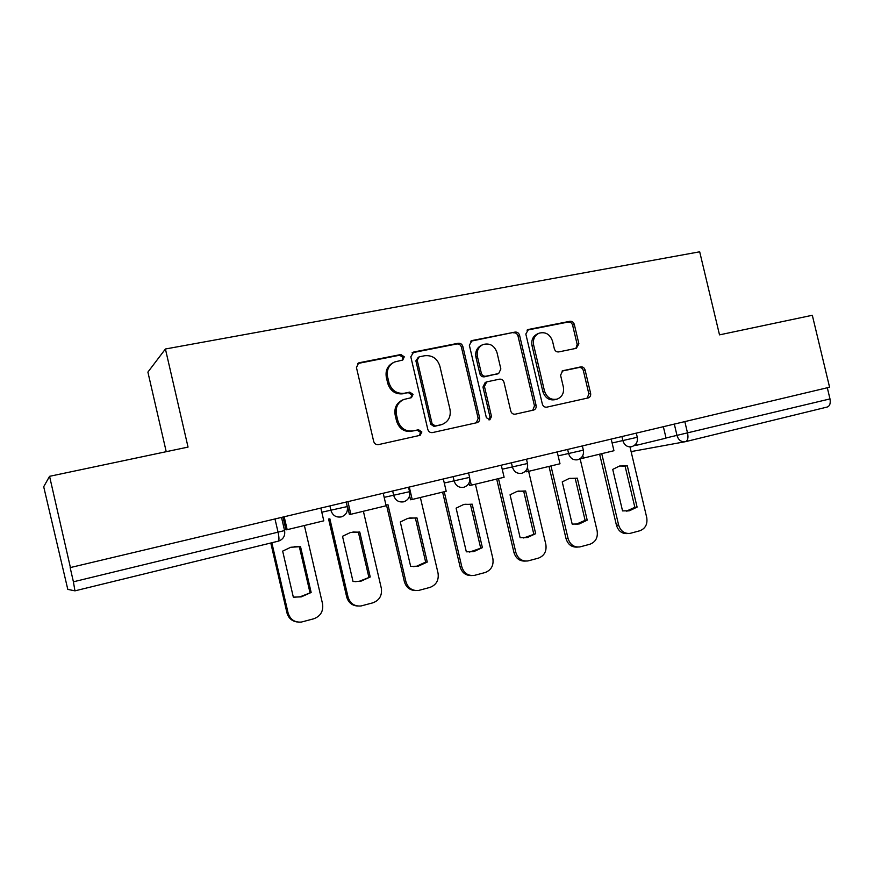 <?xml version="1.0" encoding="UTF-8"?>
<svg xmlns="http://www.w3.org/2000/svg" width="874" height="874" viewBox="0 0 874 874"><rect width="100%" height="100%" fill="white"/><g stroke="black" fill="none" stroke-linecap="round" stroke-linejoin="round"><path stroke-width="1.31" d="M404.28 356.821L400.926 354.527L359.454 362.688L358.624 362.95L356.45 367.561L373.668 441.37C374.487 443.795 376.126 444.877 378.562 444.593L420.143 435.318L421.869 431.974L418.526 429.735L413.238 430.904C405.569 431.778 400.434 428.347 397.823 420.613L396.403 414.516C395.288 407.437 397.768 402.422 403.854 399.462L411.457 397.659L413.074 394.382L409.72 392.12L404.422 393.224C396.741 393.999 391.596 390.525 388.985 382.801L387.564 376.705C386.461 369.921 388.777 365.015 394.524 362L402.772 360.022L404.28 356.821M402.269 360.186L403.012 357.499L399.669 355.215L357.728 363.518M419.302 435.525L420.536 432.422L417.204 430.194L413.238 430.904M410.824 397.823L411.774 394.939L408.431 392.677L404.422 393.224M576.337 348.3L578.883 343.766L574.316 324.44C573.562 322.156 572.099 321.108 569.946 321.293L528.475 329.443L525.831 334.032L542.339 404.05C543.115 406.366 544.6 407.393 546.807 407.153L588.388 397.878C590.223 397.069 590.966 395.572 590.616 393.366L585.088 369.997C584.335 367.714 582.882 366.687 580.729 366.894L562.736 370.74L560.573 375.219L563.337 386.898C564.265 392.787 562.255 396.84 557.306 399.057C551.079 400.314 546.807 397.626 544.48 390.995L533.632 344.979C532.714 339.407 534.538 335.485 539.105 333.18C545.562 331.596 550.041 334.25 552.532 341.166L554.334 348.781C555.099 351.075 556.574 352.124 558.748 351.916L576.337 348.3M274.993 518.981L278.085 532.321C279.188 537.576 279.232 540.525 278.238 541.181L74.967 590.846L67.801 589.393L43.7 486.731L49.567 476.319L188.041 447.084L165.415 348.999L699.692 251.799L719.51 334.862L812.317 315.274L829.579 387.215L70.16 567.608L73.405 581.8L284.563 530.573M49.567 476.319L70.423 567.587M462.859 346.497C462.073 344.137 460.522 343.067 458.216 343.264L413.697 352.025L410.813 356.8L427.801 429.385C428.61 431.789 430.194 432.849 432.554 432.575L477.248 422.612C479.192 421.738 479.99 420.176 479.64 417.925L462.859 346.497L461.428 347.197C460.653 344.848 459.101 343.766 456.796 343.974L412.08 352.79M472.113 340.532L515.07 332.087C517.299 331.891 518.795 332.961 519.571 335.277L536.101 405.427C536.45 407.655 535.686 409.196 533.796 410.026L515.299 414.167C513.049 414.418 511.53 413.369 510.755 411.031L504.003 382.342C503.216 380.004 501.698 378.945 499.436 379.174L486.687 381.894L484.447 386.472L491.516 416.537L489.855 419.815L486.37 417.685L469.349 345.219L472.113 340.532L470.66 341.242L515.07 332.087M166.224 451.683L147.892 372.095L165.415 348.999M827.307 387.75L829.983 398.915C830.748 403.351 829.808 406.071 827.165 407.055L685.653 441.632M74.945 590.846L73.405 581.8M393.082 362.743C387.477 365.802 385.237 370.663 386.33 377.317L387.564 376.705M403.143 393.781C395.485 394.567 390.35 391.104 387.75 383.402L386.33 377.317M403.198 399.735L402.575 399.997C396.512 402.958 394.032 407.961 395.146 415.008L396.403 414.516M411.927 431.352C404.28 432.215 399.167 428.795 396.567 421.093L395.146 415.008M476.297 422.841L478.154 418.395L461.428 347.197M419.214 356.821L417.204 360.164L432.095 423.781L435.416 426.009L442.277 424.403C448.537 421.563 451.104 416.527 449.979 409.316L439.851 366.108C437.317 358.504 432.28 355.041 424.731 355.729L419.214 356.821M418.395 357.138L415.893 360.831L417.204 360.164M441.927 424.524L434.05 426.468L430.74 424.24L415.893 360.831M532.703 410.288L534.484 405.929L517.998 335.987C517.222 333.682 515.726 332.623 513.508 332.808M486.687 381.894L485.19 382.484L482.961 387.051L490.008 417.018L491.516 416.537M489.003 419.946L490.008 417.018M497 352.583C494.411 345.492 489.757 342.816 483.027 344.542C478.362 346.923 476.494 350.922 477.412 356.537L481.29 373.034C482.077 375.383 483.617 376.443 485.9 376.224L498.661 373.515L500.857 368.981L497 352.583M482.262 344.902L481.552 345.241C476.898 347.612 475.03 351.599 475.948 357.204L477.412 356.537M498.661 373.515L484.404 376.825C482.131 377.044 480.591 375.995 479.815 373.646L475.948 357.204M538.581 333.42L537.477 333.901C532.922 336.195 531.108 340.117 532.015 345.667L533.632 344.979M556.891 399.178L555.624 399.571C549.418 400.827 545.158 398.151 542.841 391.541L532.015 345.667M587.164 398.173L588.857 393.901L583.351 370.598C582.597 368.325 581.144 367.298 579.003 367.506L562.015 371.111M575.89 348.398L577.168 344.443L572.612 325.172C571.858 322.899 570.405 321.861 568.253 322.036L527 330.154M270.787 542.994L286.956 612.882C288.464 618.104 291.84 621.13 297.094 621.971M311.155 592.474L301.279 596.876L293.325 597.139L282.663 551.112L290.813 547.244L300.536 546.687L311.155 592.474L300.088 596.789L294.079 597.226M309.931 592.397L299.356 546.785L294.232 546.6M320.845 508.089L323.795 520.828L287.175 529.677L284.192 516.796M283.001 517.08L285.962 529.863L287.175 529.677M304.381 525.514L322.561 603.858C323.533 611.199 320.605 616.17 313.777 618.781L301.443 622.048C294.68 622.605 290.234 619.6 288.103 613.024L271.836 542.743M300.536 546.687L299.356 546.785M328.58 519.003L346.694 596.986C348.344 602.514 351.938 605.529 357.477 606.01M370.226 576.993L360.82 581.254L353.03 581.505L342.51 536.286L350.398 532.528L359.76 532.026L370.226 576.993L359.433 581.221L355.03 581.691M368.806 576.993L358.373 532.179L352.91 532.015M383.216 493.275L386.133 505.762L350.856 514.283L347.918 501.654M347.546 506.538L349.414 514.535L350.856 514.283M363.387 511.257L381.315 588.213C382.288 595.423 379.48 600.296 372.881 602.82L361.071 605.966C354.494 606.523 350.157 603.563 348.049 597.073L329.859 518.785M359.76 532.026L358.373 532.179M386.461 504.866L404.367 581.636C406.115 587.372 409.84 590.343 415.521 590.54M427.277 562.058L418.285 566.177L410.66 566.407L400.292 521.986L407.929 518.315L416.953 517.867L427.277 562.058L425.66 562.102L416.701 566.199L413.424 566.636M425.66 562.102L415.379 518.074L409.786 517.911M443.326 478.985L446.199 491.254L412.2 499.469L409.305 487.069M409.589 495.744L410.54 499.764L412.2 499.469M420.361 497.492L438.038 573.115C439.01 580.194 436.323 584.957 429.953 587.415L418.624 590.442C412.233 591.01 407.994 588.082 405.918 581.669L387.936 504.604M416.953 517.867L415.379 518.074M442.605 492.117L460.085 566.811C461.909 572.678 465.7 575.605 471.447 575.573M482.393 547.627L473.784 551.614L466.334 551.822L456.108 508.165L463.504 504.582L472.2 504.178L482.393 547.627L469.567 552.062M480.602 547.725L470.452 504.44L464.859 504.276M501.283 465.219L504.112 477.259L471.326 485.179L469.83 478.821M468.923 483.224L469.458 485.529L471.326 485.179M475.412 484.196L492.86 558.519C493.832 565.478 491.243 570.154 485.092 572.536L474.211 575.442C468.005 576.01 463.865 573.125 461.811 566.789L444.232 491.723M472.2 504.178L470.452 504.44M496.694 479.05L513.945 552.488C515.824 558.442 519.637 561.316 525.383 561.086M535.675 533.664L527.426 537.532L520.139 537.729L510.055 494.815L517.222 491.319L525.624 490.959L535.675 533.664L523.668 537.969M533.719 533.817L523.712 491.254L518.173 491.09M557.197 451.934L559.994 463.766L528.355 471.403L527.459 467.612M526.006 470.529L526.301 471.796L528.355 471.403M528.65 471.337L545.846 544.415C546.818 551.254 544.338 555.831 538.395 558.147L527.918 560.944C521.898 561.512 517.867 558.661 515.835 552.412L498.497 478.613M525.624 490.959L523.712 491.254M549.003 466.41L566.024 538.624C567.958 544.644 571.771 547.463 577.495 547.08M587.208 520.172L579.298 523.93L572.186 524.105L562.233 481.891L569.171 478.482L577.299 478.165L587.208 520.172L585.11 520.358L575.879 524.345M585.11 520.358L575.234 478.504L569.804 478.329M611.199 439.109L613.941 450.722L583.395 458.107L582.794 455.583M581.035 457.954L581.166 458.544L583.395 458.107M580.096 458.686L597.117 530.769C598.089 537.488 595.697 541.978 589.95 544.229L579.866 546.927C574.01 547.485 570.077 544.677 568.078 538.504L550.97 465.94M577.299 478.165L575.234 478.504M599.63 454.185L616.432 525.219C618.399 531.272 622.201 534.036 627.86 533.522M637.091 507.106L629.477 510.755L622.55 510.908L612.729 469.393L619.447 466.061L627.303 465.787L637.091 507.106L634.852 507.335L626.319 511.159M634.852 507.335L625.096 466.159L619.819 465.973M663.355 426.709L666.064 438.136L636.545 445.27L636.152 443.588M634.131 445.598L636.545 445.27M630.023 447.04L646.738 517.561C647.7 524.171 645.405 528.573 639.844 530.758L630.121 533.369C624.429 533.905 620.606 531.141 618.628 525.045L601.749 453.672M627.303 465.787L625.096 466.159M399.669 355.215L400.926 354.527M417.204 430.194L418.526 429.735M408.431 392.677L409.72 392.12M666.032 437.972L829.983 398.915M674.313 424.108L677.066 435.733C678.563 440.212 681.349 442.2 685.445 441.676C687.74 440.769 688.461 437.983 687.609 433.329L684.823 421.607M684.866 441.785L631.104 451.596M612.117 442.987L637.277 437.284M621.906 436.563L622.878 440.693C624.397 445.259 627.281 447.269 631.52 446.734L631.716 446.68C636.097 445.106 637.954 441.982 637.288 437.317L636.305 433.143M558.125 455.867L583.351 450.165M567.641 449.454L568.635 453.661C570.187 458.304 573.147 460.347 577.539 459.779L577.758 459.724C582.171 458.118 584.04 454.95 583.362 450.197L582.357 445.959M502.222 469.207L527.492 463.515M511.421 462.805L512.426 467.098C514.01 471.818 517.069 473.894 521.614 473.304L521.865 473.238C526.323 471.599 528.202 468.377 527.503 463.548L526.487 459.232M444.265 483.027L469.611 477.39L468.584 472.987M453.136 476.658L454.152 481.028C455.769 485.835 458.937 487.932 463.646 487.31L463.919 487.233C468.431 485.562 470.321 482.284 469.611 477.39M384.167 497.361L409.567 491.691M392.666 491.024L393.704 495.471C395.365 500.376 398.631 502.495 403.515 501.84L403.821 501.763C408.387 500.048 410.299 496.705 409.578 491.734L408.54 487.255M321.796 512.208L347.273 506.57M329.902 505.937L330.951 510.471C332.644 515.463 336.02 517.616 341.089 516.927L341.439 516.84C346.071 515.081 348.016 511.672 347.284 506.625L346.224 502.058M278.336 541.148L278.533 541.093C283.307 539.324 285.328 535.838 284.585 530.66L281.526 517.43M387.75 383.402L388.985 382.801M396.567 421.093L397.823 420.613M358.307 363.355L359.454 362.688M478.154 418.395L479.64 417.925M412.397 352.714L413.697 352.025M456.796 343.974L458.216 343.264M430.74 424.24L432.095 423.781M434.05 426.468L435.416 426.009M439.535 425.256L440.922 424.797M517.998 335.987L519.571 335.277M534.484 405.929L536.101 405.427M482.961 387.051L484.447 386.472M479.815 373.646L481.29 373.034M484.404 376.825L485.9 376.224M496.618 374.269L498.147 373.668M542.841 391.541L544.48 390.995M562.353 370.915L563.162 370.62M579.003 367.506L580.729 366.894M583.351 370.598L585.088 369.997M588.857 393.901L590.616 393.366M527.088 330.088L528.475 329.443M568.253 322.036L569.946 321.293M572.612 325.172L574.316 324.44M577.168 344.443L578.883 343.766M288.103 613.024L286.956 612.882M348.049 597.073L346.694 596.986M405.918 581.669L404.367 581.636M461.811 566.789L460.085 566.811M515.835 552.412L513.945 552.488M568.078 538.504L566.024 538.624M618.628 525.045L616.432 525.219M631.126 451.672L632.689 451.749M357.947 363.344L358.624 362.95M301.279 596.876L300.088 596.789M360.82 581.254L359.433 581.221M418.285 566.177L416.701 566.199M473.784 551.614L472.026 551.691M527.426 537.532L525.503 537.674M579.298 523.93L577.211 524.105M629.477 510.755L627.259 510.984"/></g></svg>

